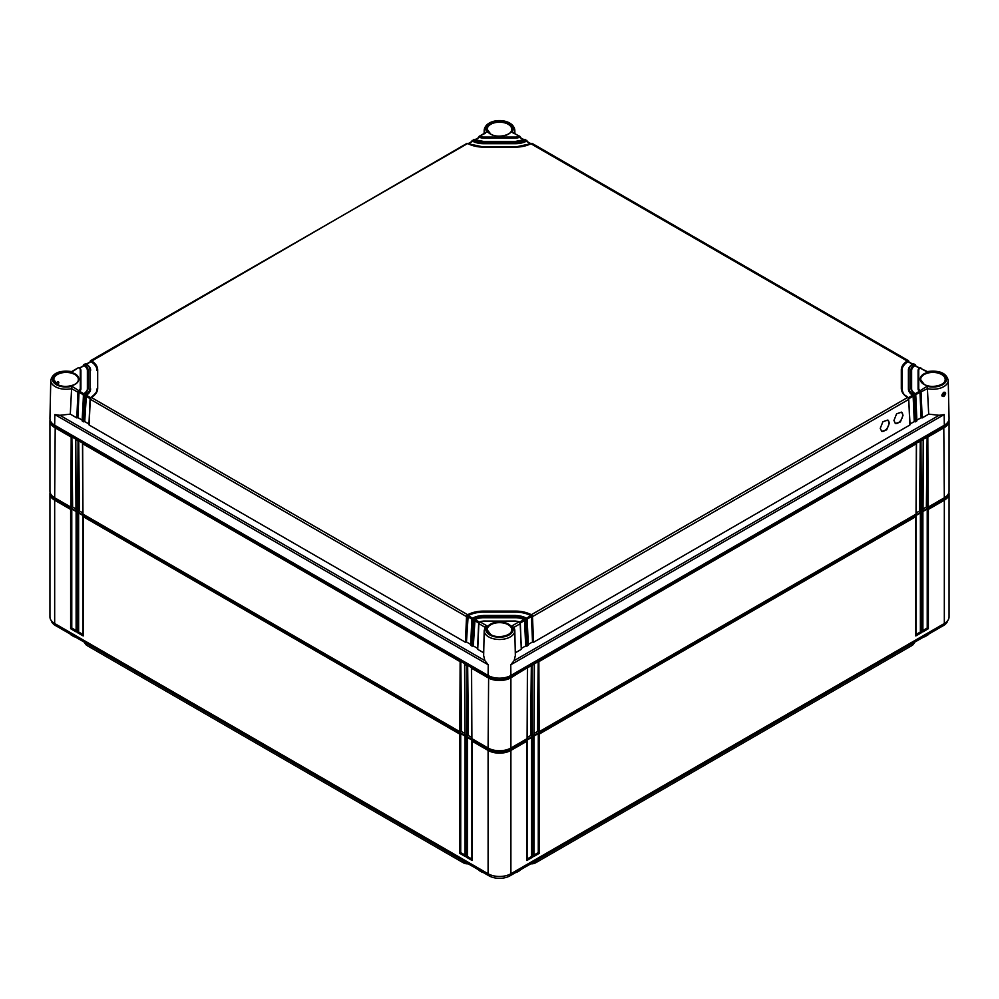<?xml version="1.0" encoding="UTF-8"?>
<svg xmlns="http://www.w3.org/2000/svg" width="999" height="999" viewBox="0 0 999 999"><rect width="100%" height="100%" fill="white"/><g stroke="black" fill="none" stroke-linecap="round" stroke-linejoin="round"><path stroke-width="1.5" d="M468.206 863.823A5.807 3.347 180 0 1 463.461 862.861L87.063 645.554A5.807 3.347 180 0 1 85.889 644.58L85.29 643.818A6.469 3.734 180 0 1 84.703 642.407M914.297 642.407A6.469 3.734 180 0 1 913.71 643.818L913.111 644.58A5.807 3.347 180 0 1 911.937 645.554L535.539 862.861A5.807 3.347 180 0 1 530.794 863.823M913.71 643.818A6.469 3.734 180 0 1 912.399 644.904L912.424 643.493M535.539 862.861L911.937 645.554M536.038 860.801L536.013 862.212A6.469 3.734 180 0 1 531.693 863.298M467.307 863.298A6.469 3.734 180 0 1 462.987 862.212L462.962 860.801M87.063 645.554L463.461 862.861M86.576 643.493L86.601 644.904A6.469 3.734 180 0 1 85.29 643.818M947.701 620.666A14.923 8.616 180 0 1 943.468 625.561L510.052 875.798A14.923 8.616 180 0 1 488.948 875.798L55.532 625.561A14.923 8.616 180 0 1 51.299 620.666M948.913 492.407A16.134 9.316 180 0 1 949.05 493.606L949.05 616.932A16.134 9.316 180 0 1 944.33 623.513L510.901 873.75A16.134 9.316 180 0 1 488.099 873.75L54.67 623.513A16.134 9.316 180 0 1 49.95 616.932L49.95 493.606A16.134 9.316 180 0 1 50.087 492.407M949.05 493.606A16.134 9.316 180 0 1 944.33 500.199L928.358 509.415L928.358 628.696L927.222 628.034L922.889 630.531M928.358 628.696L922.651 631.992L922.651 512.712L921.515 513.361L921.515 632.642L915.808 635.938L915.808 516.658L539.423 733.965L539.423 853.246L533.716 856.543L533.716 737.262L532.579 737.911L532.579 857.192L531.431 856.543L527.11 859.04M532.579 857.192L526.873 860.489L526.873 741.208L510.901 750.424A16.134 9.316 180 0 1 488.099 750.424L472.127 741.208L472.127 860.489L472.127 859.177L472.127 860.489L466.421 857.192L467.569 856.543L467.569 737.537L472.127 740.172L472.127 741.208L472.127 740.172M526.873 860.489L526.873 859.177L526.873 860.489M526.873 740.172L526.873 741.208L526.873 740.172L531.431 737.537L532.579 737.911M947.214 495.516A14.923 8.616 180 0 1 943.468 499.125L510.052 749.362A14.923 8.616 180 0 1 488.948 749.362L55.532 499.125A14.923 8.616 180 0 1 51.786 495.516M922.651 511.663L922.651 512.712L922.651 511.663L927.222 509.028L928.358 509.415M915.808 515.621L915.808 516.658L915.808 515.621L920.379 512.986L921.515 513.361M533.716 736.213L533.716 737.262L533.716 736.213L538.274 733.591L539.423 733.965M466.421 857.192L466.421 737.911L465.284 737.262L465.284 856.543L459.577 853.246L459.577 733.965L83.192 516.658L83.192 635.938L83.192 634.615L83.192 635.938L77.485 632.642L78.621 631.992L78.621 512.986L76.349 512.712L76.349 631.992L76.349 630.669L76.349 631.992L70.642 628.696L71.778 628.034L71.778 509.028L76.349 511.663L76.349 512.712L76.349 511.663M70.642 628.696L70.642 509.415L54.67 500.199A16.134 9.316 180 0 1 49.95 493.606M83.192 515.621L83.192 516.658L83.192 515.621L78.621 512.986M82.954 634.49L78.621 631.992M70.642 509.415L71.778 509.028M466.421 737.911L467.569 737.537M465.284 736.213L465.284 737.262L465.284 736.213L460.726 733.591L459.577 733.965M76.111 630.531L71.778 628.034M471.89 859.04L467.569 856.543M465.047 855.082L460.726 852.584L460.726 733.591M465.284 856.543L465.284 855.219L465.284 856.543M459.577 853.246L460.726 852.584M927.447 506.406L923.026 508.953M920.603 510.364L916.183 512.912M538.498 730.956L534.09 733.503M531.655 734.914L527.247 737.462M471.753 737.462L467.345 734.914M464.91 733.503L460.502 730.956M82.817 512.912L78.397 510.364M75.974 508.953L71.553 506.406M479.745 870.341L478.633 869.717M482.092 871.715L483.216 872.339L482.092 871.715M928.371 634.153L927.209 634.802M923.75 636.8L924.912 636.163L923.75 636.8M71.791 634.802L70.629 634.153M74.088 636.163L75.25 636.8L74.088 636.163M515.784 872.339L516.908 871.715L515.784 872.339M520.367 869.717L519.255 870.341M927.222 509.028L927.222 628.034M922.651 631.992L922.651 630.669L922.651 631.992M531.431 737.537L531.431 856.543M538.274 733.591L538.274 852.584L533.953 855.082M920.379 512.986L920.379 631.992L916.046 634.49M533.716 856.543L533.716 855.219L533.716 856.543M539.423 853.246L538.274 852.584M915.808 635.938L915.808 634.615L915.808 635.938M921.515 632.642L920.379 631.992M71.578 388.661A15.31 8.841 180 0 1 50.774 380.307L49.95 418.519A16.134 9.316 0 0 0 54.67 425.212L488.099 675.449A16.134 9.316 0 0 0 510.901 675.449L510.751 664.81L514.123 660.626L515.347 655.594M920.766 367.807L919.567 367.882L927.284 371.566C939.322 370.055 946.303 372.964 948.226 380.307L949.05 418.519A16.134 9.316 0 0 1 944.33 425.212L510.901 675.449M943.268 392.607C944.767 392.52 944.779 393.494 943.318 395.529L942.357 395.579C941.682 395.304 942.132 394.33 943.668 392.644L943.306 392.632M943.893 396.516C941.208 396.541 941.183 395.129 943.83 392.27C946.215 392.095 946.228 393.519 943.893 396.516L943.318 395.529M918.73 369.93L919.442 368.169A6.456 3.721 0 0 0 918.081 370.454L918.081 388.836A6.456 3.721 0 0 0 919.442 391.121L927.047 386.263A13.699 7.905 180 0 0 946.615 379.121A13.699 7.905 180 0 0 927.047 371.965L919.942 367.869A5.807 3.347 0 0 0 918.73 369.93L918.73 388.311A5.807 3.347 0 0 0 919.942 390.359L920.766 391.321A1.611 0.937 60 0 1 921.053 392.282L922.189 417.907L928.695 414.148L927.409 388.636L920.141 392.32L921.265 417.757L916.87 420.079M928.695 414.148L939.097 415.284L944.167 414.573L510.751 664.81M915.496 364.91A1.611 0.937 -60 0 1 915.584 365.284L913.086 363.911A15.485 8.941 0 0 0 909.053 369.93L909.053 388.311A15.485 8.941 0 0 0 913.086 394.33L913.923 395.267A1.611 0.937 60 0 1 914.21 396.241L915.584 395.442A1.611 0.937 -120 0 0 915.296 394.48L914.447 393.531A13.549 7.817 180 0 1 910.988 388.311L910.988 369.93A13.549 7.817 180 0 1 914.447 364.697L915.334 364.672L915.409 365.671M909.053 369.93L908.403 370.454A16.134 9.316 0 0 1 912.611 364.185L915.571 365.771M919.23 368.144L914.884 365.634A12.9 7.455 0 0 0 911.625 370.592L911.625 388.961M914.497 393.519A12.9 7.455 180 0 1 911.625 388.836L911.625 370.592M919.442 391.121L920.141 392.32M920.766 391.321L919.967 392.045L921.115 417.619M927.047 386.263L927.409 388.636M922.189 417.907L921.265 417.757M515.284 652.822L521.278 649.362L520.342 623.476L519.243 621.803L515.422 621.041L483.578 621.153A5.807 3.347 0 0 0 480.019 621.865L478.658 623.476L477.534 649M521.278 648.688L521.278 649.362L521.278 648.688M473.663 619.617L474.962 619.492A12.9 7.455 180 0 1 483.578 617.582L515.422 617.582A12.9 7.455 180 0 1 524.038 619.492L524.712 620.616L526.997 619.792A1.611 0.937 -120 0 0 526.71 618.831L525.836 617.894A15.485 8.941 0 0 0 515.422 615.571L483.578 615.571A15.485 8.941 0 0 0 473.164 617.894L472.29 618.831A1.611 0.937 120 0 0 472.003 619.792L470.879 645.404L472.24 646.203L473.376 620.591A1.611 0.937 -60 0 1 473.663 619.617L474.525 618.693A13.549 7.817 180 0 1 483.578 616.683L515.422 616.683A13.549 7.817 180 0 1 524.475 618.693L525.337 619.617A1.611 0.937 60 0 1 525.624 620.591L526.76 646.203L525.686 645.928L521.441 648.376M526.76 646.203L528.121 645.404L526.835 618.743M528.121 644.73L528.121 645.404L528.121 644.73M910.052 424.662L908.74 399.4A1.611 0.937 -120 0 0 908.453 398.426L907.604 397.49L531.318 614.735L532.18 615.659A1.611 0.937 60 0 1 532.467 616.633L908.74 399.4L909.864 425.012L533.603 642.245L532.529 641.97L528.284 644.43M913.873 363.823L912.736 363.886C909.627 366.171 908.191 368.356 908.403 370.454L908.403 388.836A16.134 9.316 0 0 0 912.611 395.104L914.21 396.241L915.346 421.853L914.272 421.578L910.027 424.026M915.346 421.853L916.707 421.066L915.421 394.393M916.707 420.392L916.707 421.066L916.707 420.392M483.653 655.594L484.877 660.626L488.249 664.81L54.833 414.573L59.903 415.284L70.305 414.148L71.591 388.636L77.947 392.282L79.558 391.121A6.456 3.721 0 0 0 80.919 388.836L80.919 388.961A6.456 3.721 180 0 1 79.545 391.271L83.879 393.781M56.381 383.703L57.505 381.718L58.454 381.668M57.505 381.718C59.241 381.818 59.253 382.792 57.555 384.64M477.559 648.376L473.314 645.928L472.24 646.203M479.133 622.777A1.611 0.937 120 0 0 478.846 623.751L477.722 649.362L483.716 652.822M70.305 414.148L76.811 417.907L77.947 392.282A1.611 0.937 -60 0 1 78.234 391.321L79.033 392.045L79.545 391.271M82.13 420.079L77.885 417.619L76.811 417.907M83.704 394.48L83.229 395.179L84.79 396.241A1.611 0.937 -60 0 1 85.077 395.267L85.914 394.33A15.485 8.941 0 0 0 89.947 388.311L89.947 369.93A15.485 8.941 0 0 0 85.914 363.911L84.553 364.697A13.549 7.817 180 0 1 88.012 369.93L88.012 388.311A13.549 7.817 180 0 1 84.553 393.531L83.704 394.48A1.611 0.937 120 0 0 83.416 395.442L82.293 421.066L83.654 421.853L84.79 396.241L86.389 395.104A16.134 9.316 0 0 0 90.597 388.836L90.597 388.961A16.134 9.316 180 0 1 86.401 395.229L90.734 397.727M88.973 424.026L84.728 421.578L83.654 421.853M90.347 360.951A1.611 0.937 60 0 0 90.26 361.326L91.396 360.751A23.227 13.412 180 0 1 97.69 369.93L97.69 388.311A23.227 13.412 180 0 1 91.396 397.49L90.547 398.426A1.611 0.937 120 0 0 90.26 399.4L89.136 425.012L465.397 642.245L466.533 616.633A1.611 0.937 -60 0 1 466.82 615.659L467.682 614.735A23.227 13.412 180 0 1 483.578 611.101L515.422 611.101A23.227 13.412 180 0 1 531.318 614.735L532.529 641.97M470.716 644.43L466.471 641.97L465.397 642.245M470.879 645.404L470.879 644.73L470.879 645.404M515.359 656.168L514.81 630.531L513.786 627.447A15.31 8.841 180 0 1 514.81 630.531A15.31 8.841 180 0 1 499.5 639.485A15.31 8.841 180 0 1 484.19 630.531L485.427 626.86L487.125 625.961L480.019 621.865L478.658 623.476L485.102 627.372M519.667 622.077L523.988 619.592A12.9 7.455 0 0 0 515.422 617.719L483.578 617.719A12.9 7.455 0 0 0 475.012 619.592L473.314 645.928M525.337 619.617L524.537 620.354L525.686 645.928M523.988 619.592L524.537 620.354M513.898 627.372L520.154 623.751A1.611 0.937 -120 0 0 519.867 622.777L519.98 622.664M513.786 627.447L511.875 625.961A13.699 7.905 180 0 1 499.5 637.262A13.699 7.905 180 0 1 487.125 625.961M519.867 622.777L518.981 621.865A5.807 3.347 0 0 0 515.422 621.153L483.578 621.041L479.021 622.664M530.506 143.719L526.273 141.271A16.134 9.316 180 0 1 515.422 143.694L483.578 143.694A16.134 9.316 180 0 1 472.727 141.271L468.494 143.719M523.638 139.76L519.405 137.313A6.456 3.721 180 0 1 515.422 138.112L483.578 138.112A6.456 3.721 180 0 1 479.595 137.313L475.362 139.76M526.523 618.131L530.831 615.634A22.577 13.037 0 0 0 515.422 612.125L483.578 612.125A22.577 13.037 0 0 0 468.169 615.634L472.477 618.131M901.947 370.592L901.947 388.836L901.947 370.592A22.577 13.037 0 0 1 908.029 361.688L912.324 364.16M908.266 397.727L912.599 395.229A16.134 9.316 180 0 1 908.403 388.961L908.403 370.454M918.081 388.961L918.081 388.961A6.456 3.721 180 0 0 919.455 391.271L919.967 392.045M532.18 143.456L531.318 143.494A23.227 13.412 180 0 1 515.422 147.14L483.578 147.14A23.227 13.412 180 0 1 467.682 143.494L90.509 360.714L90.921 361.526A22.577 13.037 180 0 1 97.053 370.454L97.053 370.592A22.577 13.037 0 0 0 90.971 361.688L86.676 364.16M87.375 388.961L87.375 370.592A12.9 7.455 0 0 0 84.116 365.634L79.77 368.144M90.921 361.526L466.82 143.456M466.82 615.659L467.619 616.083L467.682 614.735L91.396 397.49L90.422 398.351M90.547 398.426L91.059 397.465C95.904 393.456 97.902 390.584 97.053 388.836A22.577 13.037 180 0 1 91.371 397.477M532.18 615.659L531.381 616.083L532.679 642.107M908.453 398.426L907.941 397.465C904.869 394.305 903.633 396.503 901.947 388.836A22.577 13.037 180 0 0 907.629 397.477M908.578 398.351L907.604 397.49A23.227 13.412 180 0 1 901.31 388.311L901.31 369.93L901.947 370.454A22.577 13.037 180 0 1 908.079 361.526L908.566 361.725M901.31 369.93A23.227 13.412 180 0 1 907.604 360.751L908.491 360.714L908.728 361.813M472.09 140.559A1.611 0.937 60 0 0 472.003 140.934L472.252 140.322L472.727 141.134A16.134 9.316 0 0 0 483.578 143.569L515.422 143.569A16.134 9.316 0 0 0 526.273 141.134L526.823 141.321M525.337 139.51L524.475 139.548A13.549 7.817 180 0 1 515.422 141.546L483.578 141.546A13.549 7.817 180 0 1 474.525 139.548L473.164 140.335A15.485 8.941 0 0 0 483.578 142.67L515.422 142.67A15.485 8.941 0 0 0 525.836 140.335L526.748 140.322L526.985 141.421M472.727 141.134L474.525 139.548L473.663 139.51M97.69 369.93L97.053 370.592M86.401 395.229L84.728 421.578M85.077 395.267L85.877 396.004M83.504 364.91A1.611 0.937 60 0 0 83.416 365.284L83.754 364.61L84.066 365.472A12.9 7.455 180 0 1 87.375 370.454L87.375 388.836A12.9 7.455 180 0 1 84.503 393.519M79.033 392.045L77.885 417.619M71.591 388.636L71.953 386.263A13.699 7.905 180 0 1 52.385 379.121A13.699 7.905 180 0 1 71.953 371.965L78.234 367.807L79.558 368.169A6.456 3.721 0 0 1 80.919 370.454L80.919 370.592M78.234 391.321L79.058 390.359A5.807 3.347 0 0 0 80.27 388.311L80.27 369.93A5.807 3.347 0 0 0 79.058 367.869M80.27 388.311L80.919 388.836L80.919 370.454L79.433 367.882L78.284 367.769L71.716 371.566C59.678 370.055 52.697 372.964 50.774 380.307M88.012 369.93L87.375 370.592M89.947 388.311L90.597 388.961M485.214 133.329L479.133 136.339L479.632 137.2A6.456 3.721 0 0 0 483.578 137.974L515.422 137.974A6.456 3.721 0 0 0 519.368 137.2L520.142 137.462M485.714 132.542L479.095 136.364L478.796 137.5M479.632 137.2L480.019 136.376A5.807 3.347 0 0 0 483.578 137.075L515.422 137.075A5.807 3.347 0 0 0 518.981 136.376L519.905 136.364L519.98 137.375M487.125 132.28A13.699 7.905 180 0 1 499.5 120.979A13.699 7.905 180 0 1 511.875 132.28L519.867 136.339M511.875 132.28L513.786 133.329M520.067 136.601A1.611 0.937 -60 0 1 520.154 136.988L513.299 132.555M913.923 395.267L913.123 396.004L914.272 421.578M915.296 394.48L914.797 393.519C912.199 391.271 911.15 389.71 911.625 388.836L910.988 388.311M903.059 415.222L901.56 412.162L896.602 413.798L893.943 420.492L895.441 423.539L900.399 421.915L903.059 415.222M889.372 423.126L887.874 420.067L882.916 421.703L880.256 428.384L881.755 431.443L886.712 429.807L889.372 423.126M912.599 395.229L913.123 396.004M909.053 388.311L908.403 388.961M526.71 618.831L526.136 617.857L515.422 615.446L483.578 615.446L472.864 617.857L471.815 619.53L472.165 618.743M472.29 618.831L473.164 617.894L474.962 619.492M468.169 615.634L466.471 641.97M530.831 615.634L531.381 616.395M895.191 423.364A6.456 3.721 120 0 0 900.049 421.303A6.456 3.721 120 0 0 902.696 415.01A6.456 3.721 120 0 0 901.448 412.112M881.505 431.268A6.456 3.721 120 0 0 886.363 429.208A6.456 3.721 120 0 0 889.01 422.902A6.456 3.721 120 0 0 887.761 420.017M948.163 421.678A15.36 8.866 180 0 1 943.78 426.873L510.364 677.11A15.36 8.866 180 0 1 488.636 677.11L55.22 426.873A15.36 8.866 180 0 1 50.837 421.678M539.198 731.68L916.033 514.11L916.358 443.706L538.873 661.638L539.198 731.68L537.887 731.318M534.265 663.673L532.03 665.584L532.355 735.639L533.941 734.715L534.265 663.673L538.873 661.638M527.422 667.632L510.901 677.784L510.901 748.014L527.097 738.661L527.422 667.632L532.03 665.584M948.925 419.792A16.134 9.316 180 0 1 949.05 420.966A16.134 9.316 180 0 1 944.33 427.547L927.809 437.087L928.133 507.13L926.822 506.768M923.201 439.123L920.966 441.034L921.29 511.088L922.889 510.164L923.201 439.123L927.809 437.087M916.358 443.081L920.966 441.034M949.05 420.966L949.05 491.196A16.134 9.316 180 0 1 944.33 497.777L928.133 507.13M926.385 506.518L927.122 436.863L927.447 507.13M919.542 510.464L920.279 440.809L920.603 511.088L919.979 510.726M530.594 735.014L531.343 665.359L531.668 735.639L531.031 735.276M537.437 731.068L538.186 661.413L538.511 731.68M72.178 506.768L70.867 507.13L54.67 497.777A16.134 9.316 180 0 1 49.95 491.196L49.95 420.966A16.134 9.316 180 0 1 50.075 419.792M76.111 510.164L77.71 511.088L78.034 441.034L75.799 439.747L76.111 510.164M79.021 510.726L77.71 511.088M82.967 514.11L459.802 731.68L460.127 661.638L82.642 443.706L82.967 514.11M461.113 731.318L459.802 731.68M465.059 734.715L466.645 735.639L466.97 665.584L464.735 664.298L465.059 734.715M467.969 735.276L466.645 735.639M510.364 675.749L510.901 677.784A16.134 9.316 180 0 1 488.099 677.784L471.578 668.256L471.903 738.661L488.099 748.014A16.134 9.316 180 0 0 510.901 748.014M532.355 735.639L531.668 735.639M921.29 511.088L920.603 511.088M70.867 507.13L71.191 437.087L54.67 427.547A16.134 9.316 180 0 1 49.95 420.966M471.578 667.632L467.657 665.359L468.406 735.014M464.735 663.673L460.814 661.413L461.563 731.068M82.642 443.081L78.721 440.809L79.458 510.464M75.799 439.123L71.878 436.863L72.615 506.518M466.97 665.584L467.657 665.359L467.332 735.639M460.127 661.638L460.814 661.413L460.489 731.68M78.034 441.034L78.721 440.809L78.397 511.088M71.191 437.087L71.878 436.863L71.553 507.13M510.052 874.212L510.052 875.798M943.468 624.013L943.468 625.561M488.948 874.212L488.948 875.798M55.532 624.013L55.532 625.561M943.468 498.276L944.33 500.199L944.33 623.513M510.052 748.476L510.901 750.424L510.901 873.75M488.948 748.476L488.099 750.424L488.099 873.75M55.532 498.276L54.67 500.199L54.67 623.513M77.485 632.642L77.485 513.361M490.484 634.552A12.275 7.093 180 0 1 487.225 629.82A12.275 7.093 180 0 1 494.73 623.201A12.275 7.093 180 0 1 508.179 624.725A12.275 7.093 180 0 1 511.775 629.82L511.775 629.82A12.275 7.093 180 0 1 508.191 634.74M487.225 629.82L490.721 634.54C497.752 639.148 512.437 635.439 511.775 629.82M490.472 634.565A12.762 7.368 180 0 1 490.472 624.138A12.762 7.368 180 0 1 508.528 624.138A12.762 7.368 180 0 1 508.528 634.565A12.762 7.368 180 0 1 490.472 634.565M490.472 134.091A12.762 7.368 180 0 1 490.472 123.676A12.762 7.368 180 0 1 508.528 123.676A12.762 7.368 180 0 1 508.528 134.091A12.762 7.368 180 0 1 490.472 134.091M526.273 141.134L524.038 139.76M923.9 384.328A12.762 7.368 180 0 1 923.9 373.901A12.762 7.368 180 0 1 941.945 373.901A12.762 7.368 180 0 1 941.945 384.328A12.762 7.368 180 0 1 923.9 384.328A12.275 7.093 180 0 1 920.641 379.595L920.641 379.595A12.275 7.093 180 0 1 928.146 372.977A12.275 7.093 180 0 1 941.595 374.488A12.275 7.093 180 0 1 945.191 379.595L945.191 379.595A12.275 7.093 180 0 1 941.607 384.515M912.611 395.104L914.797 393.519L915.771 395.179L916.895 420.704M511.875 625.961L518.981 621.865L520.092 622.627L521.466 649M524.038 619.492L526.136 617.857L527.185 619.53L528.309 645.054M71.953 386.263L79.558 391.121M57.055 384.328A12.762 7.368 180 0 1 57.055 373.901A12.762 7.368 180 0 1 75.1 373.901A12.762 7.368 180 0 1 75.1 384.328A12.762 7.368 180 0 1 57.055 384.328A12.275 7.093 180 0 1 53.809 379.595L53.809 379.595A12.275 7.093 180 0 1 61.314 372.977A12.275 7.093 180 0 1 74.763 374.488A12.275 7.093 180 0 1 78.359 379.595L78.359 379.595A12.275 7.093 180 0 1 74.775 384.515M89.947 369.93L90.597 370.454C90.809 368.356 89.373 366.171 86.264 363.886L84.066 365.472M88.012 388.311L87.375 388.836C87.837 389.735 86.788 391.296 84.203 393.519L86.389 395.104M908.079 361.526L530.881 143.731M948.226 380.307A15.31 8.841 180 0 1 927.422 388.661M944.33 425.212L944.167 414.573M910.988 369.93L911.625 370.454A12.9 7.455 180 0 1 914.934 365.472M918.73 388.311L918.081 388.836M939.097 415.284L514.123 660.626M488.099 675.449L488.249 664.81M54.67 425.212L54.833 414.573M484.877 660.626L59.903 415.284M470.691 645.054L471.815 619.53L474.463 620.354M88.948 424.662L90.072 399.138L466.533 616.633L467.619 616.395M474.438 620.541L478.746 623.026M475.012 619.592L479.333 622.077M473.164 646.053L474.288 620.616M483.578 616.683L483.578 617.719M515.422 616.683L515.422 617.719M524.712 620.616L525.836 646.053M520.254 623.026L524.562 620.541M915.121 393.781L919.455 391.271M97.69 388.311L97.053 388.836M468.119 615.534A22.577 13.037 180 0 1 483.578 612L515.422 612A22.577 13.037 180 0 1 530.881 615.534M483.578 611.101L483.578 612.125M515.422 611.101L515.422 612.125M901.31 388.311L901.947 388.836M908.653 360.951A1.611 0.937 -60 0 1 908.74 361.326L908.79 361.85M908.94 361.938L908.491 360.714L532.13 143.419L515.422 147.015L483.578 147.015L468.119 143.731M515.422 142.67L515.422 143.694M526.91 140.559A1.611 0.937 -60 0 1 526.997 140.934L527.047 141.446M527.197 141.533L525.287 139.473L515.422 141.433L483.578 141.433L474.962 139.76M85.852 396.191L90.16 398.676M84.578 421.703L85.702 396.266M85.127 363.823L86.389 364.185M83.579 394.393L82.105 420.704M78.996 392.232L83.317 394.73M77.735 417.757L78.859 392.32M80.27 369.93L80.919 370.454M478.933 136.601A1.611 0.937 60 0 0 478.846 136.988L478.646 137.587M483.578 137.075L483.578 138.112M515.422 137.075L515.422 138.112M518.981 136.376L519.368 137.2M915.683 394.73L920.004 392.232M531.555 616.658L532.467 616.633L533.603 642.245M913.298 396.266L914.422 421.703M908.84 398.676L913.148 396.191M467.582 616.583L471.903 619.08M466.321 642.107L467.445 616.658M527.097 619.08L531.418 616.583M484.977 132.967A15.31 8.841 180 0 1 484.19 130.07L484.115 133.466M484.19 130.07C485.876 117.47 513.061 117.395 514.81 130.07A15.31 8.841 180 0 1 514.023 132.967M483.578 142.67L483.578 143.694M490.484 134.091A12.275 7.093 180 0 1 487.225 129.358L487.225 129.358A12.275 7.093 180 0 1 494.73 122.74A12.275 7.093 180 0 1 508.179 124.263A12.275 7.093 180 0 1 511.775 129.358L511.775 129.358A12.275 7.093 180 0 1 508.191 134.278M55.22 425.524L54.67 497.777M488.636 675.749L488.099 748.014M943.78 425.524L944.33 497.777M527.11 859.689L527.11 740.821M82.954 516.271L82.954 635.139M76.111 512.312L76.111 631.193M471.89 740.821L471.89 859.689M465.047 736.862L465.047 855.743M482.417 872.427L478.946 870.429M928.034 634.877L924.562 636.887M74.438 636.887L70.966 634.877M520.054 870.429L516.583 872.427M922.889 631.193L922.889 512.312M533.953 855.743L533.953 736.862M916.046 635.139L916.046 516.271M945.191 379.595C945.853 385.202 931.18 388.911 924.137 384.303L920.641 379.595M919.417 367.994L915.271 365.597M484.19 630.531L483.641 656.168M78.359 379.595C79.021 385.202 64.336 388.911 57.293 384.303L53.809 379.595M472.315 141.246L468.244 143.594M530.756 143.594L526.685 141.246M90.572 361.638L86.463 364.011M83.729 365.597L79.583 367.994M523.901 139.635L519.842 137.288M479.17 137.288L475.099 139.635M912.537 364.011L908.428 361.638M514.81 130.07L514.885 133.466M511.775 129.358C512.437 134.965 497.752 138.674 490.721 134.066L487.225 129.358M527.247 738.461L527.559 668.119M923.026 509.965L923.338 439.61M471.441 668.119L471.753 738.461M464.597 664.173L464.91 734.515M82.505 443.568L82.817 513.911M75.662 439.61L75.974 509.965M534.09 734.515L534.403 664.173M916.183 513.911L916.495 443.568"/></g></svg>
